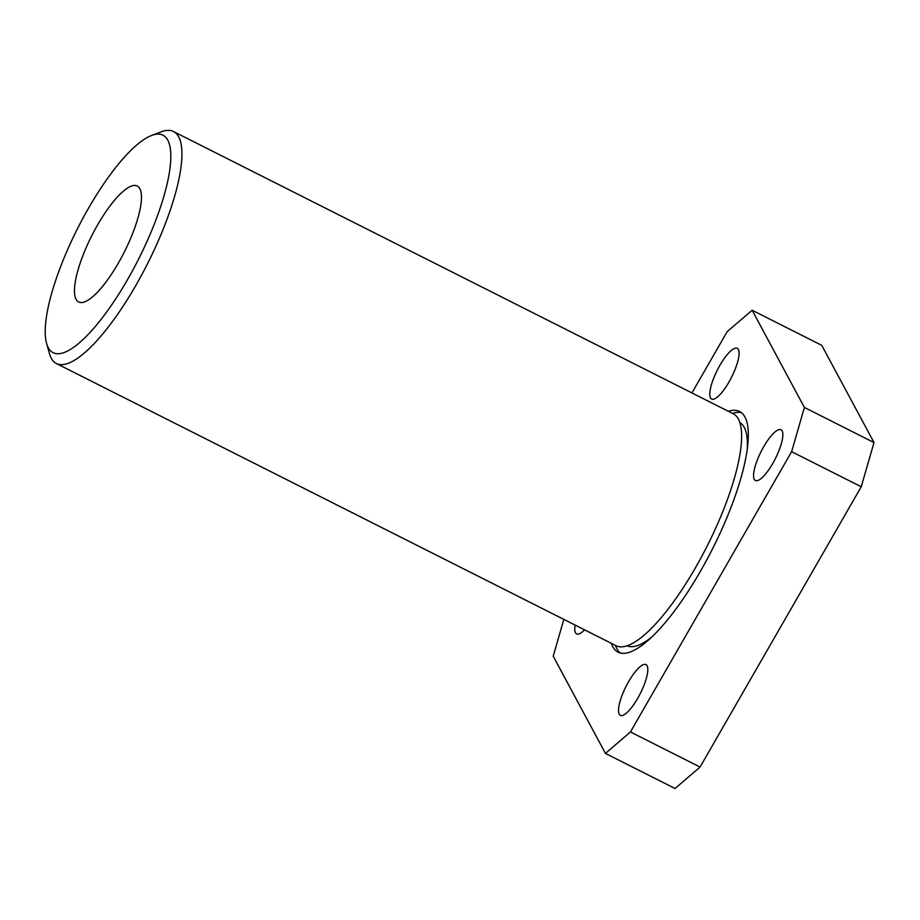 <?xml version="1.0" encoding="UTF-8"?>
<svg xmlns="http://www.w3.org/2000/svg" width="920" height="920" viewBox="0 0 920 920"><rect width="100%" height="100%" fill="white"/><g stroke="black" fill="none" stroke-linecap="round" stroke-linejoin="round"><path stroke-width="1.38" d="M127.316 280.002A121.82 34.12 -63.2 0 0 151.547 135.481A121.82 34.12 -63.2 0 0 88.63 208.012A121.82 34.12 -63.2 0 0 46.632 343.562A121.82 34.12 -63.2 0 0 127.316 280.002M151.547 135.481L161.414 131.755A129.938 36.386 116.8 0 1 173.431 131.491A129.938 36.386 116.8 0 1 135.562 285.913A129.938 36.386 116.8 0 1 56.43 363.538A129.938 36.386 116.8 0 1 49.496 353.717L46.632 343.562M747.258 448.408A125.062 35.029 -63.2 0 0 739.749 422.51M611.317 643.321A134.814 37.754 -63.2 0 0 618.102 652.199A134.814 37.754 -63.2 0 0 700.212 571.665A134.814 37.754 -63.2 0 0 739.496 411.447A134.814 37.754 -63.2 0 0 728.318 411.274M615.491 645.426A134.814 37.754 -63.2 0 0 620.31 653.016M719.923 365.286A28.428 7.958 -63.2 0 0 711.643 399.061A28.428 7.958 -63.2 0 0 728.95 382.076A28.428 7.958 -63.2 0 0 737.231 348.3A28.428 7.958 -63.2 0 0 719.923 365.286M575.115 625.071A28.428 7.958 -63.2 0 0 576.598 633.903A28.428 7.958 -63.2 0 0 584.579 629.844M628.647 681.57A28.428 7.958 -63.2 0 0 620.367 715.346A28.428 7.958 -63.2 0 0 637.675 698.372A28.428 7.958 -63.2 0 0 645.966 664.585A28.428 7.958 -63.2 0 0 628.647 681.57M763.692 446.729A28.428 7.958 -63.2 0 0 755.412 480.504A28.428 7.958 -63.2 0 0 772.719 463.53A28.428 7.958 -63.2 0 0 780.999 429.743A28.428 7.958 -63.2 0 0 763.692 446.729M97.658 224.814A64.963 18.193 -63.2 0 0 78.718 302.013A64.963 18.193 -63.2 0 0 118.289 263.2A64.963 18.193 -63.2 0 0 137.218 185.989A64.963 18.193 -63.2 0 0 97.658 224.814M56.43 363.538L616.124 645.748A129.938 36.386 -63.2 0 0 695.255 568.111A129.938 36.386 -63.2 0 0 733.125 413.701L173.431 131.491M563.833 619.379L553.219 656.202L605.452 753.411L675.061 788.509L700.062 767.061L861.235 486.772L874 442.554L821.755 345.345L752.146 310.247L727.145 331.683L691.932 392.932M605.452 753.411L630.453 731.963L791.625 451.674L804.39 407.456L752.146 310.247M630.453 731.963L700.062 767.061M791.625 451.674L861.235 486.772M804.39 407.456L874 442.554M741.462 412.735A134.814 37.754 -63.2 0 0 732.492 413.379M627.153 645.828A125.062 35.029 -63.2 0 0 652.429 636.467"/></g></svg>

